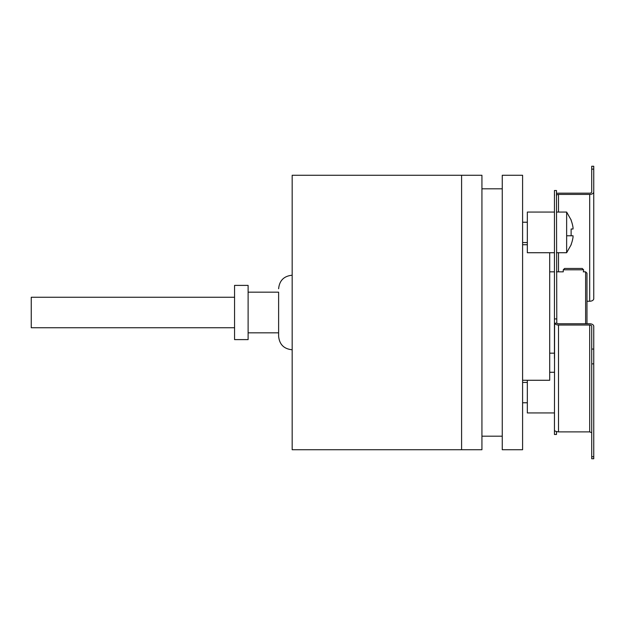 <?xml version="1.0" encoding="UTF-8"?>
<svg xmlns="http://www.w3.org/2000/svg" width="625" height="625" viewBox="0 0 625 625"><rect width="100%" height="100%" fill="white"/><g stroke="black" fill="none" stroke-linecap="round" stroke-linejoin="round"><path stroke-width="0.94" d="M522.594 380.273L549.695 380.273L549.695 252.727M502.258 175.266L502.258 449.734L522.594 449.734L522.594 175.266L502.258 175.266M461.594 175.266L461.594 449.734L461.594 175.266L481.93 175.266L481.93 449.734L292.172 449.734L292.172 175.266L461.594 175.266M278.617 312.688L278.617 336.219L278.617 312.688M234.562 285.391L234.562 339.609L248.117 339.609L248.117 285.391L234.562 285.391M248.117 332.828L278.617 332.828L278.617 292.172L248.117 292.172M278.617 297.25L278.617 296.031M234.562 297.25L31.25 297.25L31.25 327.75L234.562 327.75M527.336 380.273L527.336 412.937L554.445 412.937L554.445 434.484L556.477 434.484L556.477 431.594M549.695 372.273L554.445 372.273M554.445 212.062L527.336 212.062L527.336 252.727L554.445 252.727M593.75 213.453L593.75 221.961M558.508 325.023A4.062 2.5 180 0 1 554.594 323.195L554.445 430.219C554.625 431.055 555.984 431.609 558.508 431.883L558.508 325.023L589.688 325.023A2.031 1.25 180 0 1 591.719 326.273L591.719 458.75L593.75 458.75L593.75 326.273A4.062 2.5 0 0 0 589.688 323.766L558.508 323.766A2.031 1.25 180 0 1 556.797 323.195L556.477 190.516L554.445 190.516L554.445 358.398M556.477 195.578L556.797 195A2.031 1.25 180 0 1 558.508 194.422L558.508 212.062M554.445 322.422L554.445 318.922L556.477 318.922M554.445 195.578L554.594 195M586.977 301.234L589.688 301.234A4.062 2.5 0 0 0 593.75 298.727L593.75 191.922A4.062 2.5 180 0 1 589.688 194.422L558.508 194.422M556.477 193.508A4.062 2.5 180 0 1 558.508 193.172L589.688 193.172A2.031 1.25 180 0 0 591.719 191.922L591.719 169.125L593.75 169.125L593.75 191.922M558.508 431.883L589.688 431.883L589.688 325.023M591.719 433.078A2.031 1.25 0 0 0 591.602 432.664L589.688 431.883M591.719 169.125L591.719 166.25L593.75 166.25L593.75 169.125M527.336 402.773L522.594 402.773M527.336 382.438L522.594 382.438M527.336 242.562L522.594 242.562M527.336 222.227L522.594 222.227M556.477 212.062L566.641 212.062L566.641 252.727L556.477 252.727M571.125 220.359A33.18 33.18 0 0 1 573.039 227.648A33.18 33.18 0 0 0 571.125 220.359L571.125 220.359M571.125 244.422L571.125 244.422A33.18 33.18 0 0 0 573.039 237.141L573.039 235.781L571.125 235.781L571.125 229.008L573.039 229.008L573.039 227.648M571.125 229.008L573.039 229.008L571.125 229.008M566.641 235.781L573.039 235.781M583.586 269.805L563.25 269.805L564.609 268.445L582.227 268.445L583.586 269.805L583.586 271.836M563.25 269.805L563.25 271.836L556.477 271.836M585.617 323.766L585.617 271.836L583.242 271.836M586.977 323.766L586.977 273.195L585.617 271.836M570.734 323.766L576.109 323.766M591.719 456.734L593.75 456.734M558.508 252.727L558.508 271.836M556.797 323.195L554.594 323.195M589.688 301.234L589.688 194.422M593.75 349.07L591.719 349.07M591.719 363.859L593.75 363.859M522.594 244.727L527.336 244.727M481.93 188.82L502.258 188.82M481.93 436.18L502.258 436.18M292.172 349.773C283.938 348.969 279.422 344.445 278.617 336.219M292.172 275.227C283.945 276.031 279.422 280.555 278.617 288.781M566.641 212.062L571.25 220.211M566.641 252.727L571.25 244.578M554.445 271.836L549.695 271.836M554.445 353.164L549.695 353.164"/></g></svg>
